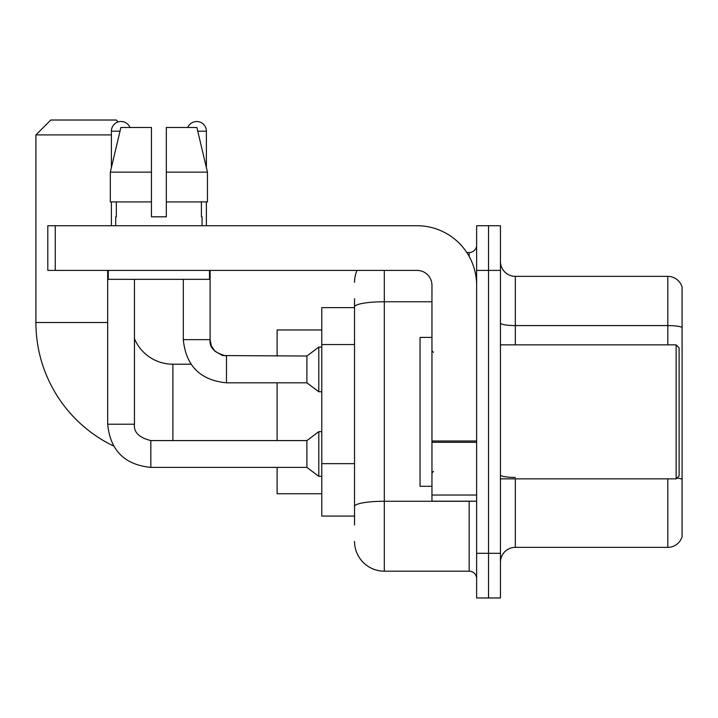 <?xml version="1.0" encoding="UTF-8"?>
<svg xmlns="http://www.w3.org/2000/svg" width="718" height="718" viewBox="0 0 718 718"><rect width="100%" height="100%" fill="white"/><g stroke="black" fill="none" stroke-linecap="round" stroke-linejoin="round"><path stroke-width="1.08" d="M354.53 525.02L354.53 306.927L354.53 307.627L321.781 307.627L321.781 516.08L354.53 516.08M476.626 553.309L476.626 597.977L488.536 597.977L488.536 553.309L488.536 597.977L500.446 597.977L500.446 553.309L488.536 553.309L488.536 270.408L488.536 553.309L476.626 553.309L476.626 270.408L488.536 270.408L488.536 225.739L488.536 270.408L500.446 270.408L500.446 553.309M500.446 270.408L500.446 225.739L476.626 225.739L476.626 270.408M384.309 270.408L384.309 571.178L469.177 571.178L469.177 501.191M466.808 252.539L469.177 252.539A7.44 7.44 0 0 0 476.626 245.098M354.53 511.62L354.53 506.441A29.779 5.17 180 0 1 384.309 501.272L469.177 501.272A7.44 1.292 0 0 0 471.771 501.191M431.958 301.757L384.309 301.757A29.779 5.17 180 0 0 354.53 306.927L354.53 298.697M476.626 578.618A7.44 7.44 0 0 0 469.177 571.178M354.53 282.318A29.779 29.779 0 0 1 357.017 270.408M384.309 571.178A29.779 29.779 0 0 1 354.53 541.399M500.446 562.239A14.89 14.89 0 0 1 515.336 547.349L667.803 547.349L667.803 478.861M682.1 287.083A14.89 14.89 0 0 0 667.803 276.367A14.89 14.89 0 0 1 682.1 287.083L682.1 536.633A14.89 14.89 0 0 1 667.803 547.349M682.1 327.444A14.89 2.585 180 0 0 667.803 325.577L667.803 276.367L515.336 276.367A14.89 14.89 0 0 1 500.446 261.478A14.89 14.89 0 0 0 515.336 276.367L515.336 344.855M682.1 327.65L682.1 479.31A14.89 2.585 180 0 0 677.002 478M166.334 216.809L151.444 216.809L166.334 216.809L151.444 216.809L166.334 216.809L166.334 127.472L196.876 127.472L207.457 172.141L207.457 201.92L166.334 201.92M187.775 127.472A9.675 9.675 0 0 1 206.38 131.197L206.38 167.608L207.457 172.141L166.334 172.141M113.561 445.995A136.985 136.985 0 0 1 35.9 322.517L35.9 134.912L50.79 120.023L116.307 120.023L118.219 121.943M172.885 440.592L172.885 364.214A41.689 41.689 0 0 1 134.463 338.716M111.389 134.912L35.9 134.912M277.112 382.82L277.112 440.592M277.112 467.391L277.112 493.751L321.781 493.751M321.781 329.966L277.112 329.966L277.112 356.02M111.389 167.608L111.389 131.197A9.675 9.675 0 0 1 130.003 127.472M107.664 270.408L107.664 424.212L134.463 424.212C133.566 432.155 139.023 437.621 150.843 440.592L306.891 440.592L306.891 467.391L150.843 467.391L150.843 440.619M306.891 440.592L318.801 431.662L318.801 476.33L321.781 476.33M150.843 440.592C139.023 437.621 133.566 432.155 134.463 424.212C133.566 432.155 139.023 437.621 150.843 440.592C139.023 437.621 133.566 432.155 134.463 424.212L134.463 279.338M111.389 201.92L111.389 225.739M226.484 382.82C200.286 380.235 185.89 365.839 183.305 339.641C185.89 365.839 200.286 380.235 226.484 382.82C200.286 380.235 185.89 365.839 183.305 339.641L210.105 339.641L211.406 346.031L214.906 351.228L222.652 355.563L306.891 356.02L306.891 382.82L226.484 382.82L226.484 356.02C214.664 353.05 209.207 347.584 210.105 339.641L210.078 339.641M306.891 356.02L318.801 347.09L318.801 391.759L321.781 391.759M206.38 201.92L206.38 225.739M476.626 501.191L431.958 501.191L431.958 440.987L476.626 440.987M476.626 285.297A59.558 59.558 0 0 0 417.068 225.739L55.259 225.739L55.259 270.408L417.068 270.408A14.89 14.89 0 0 1 431.958 285.297L431.958 440.987M55.259 270.408L47.81 270.408L47.81 225.739L55.259 225.739M151.444 172.141L151.444 201.92L151.444 172.141L110.321 172.141L120.893 127.472L151.444 127.472L151.444 216.809M115.706 216.809L116.352 216.809L115.706 216.809L115.706 225.739M202.063 216.809L201.417 216.809L202.063 216.809L202.063 225.739M201.417 201.92L201.417 216.809M116.352 216.809L116.352 201.92M108.265 270.408L108.265 279.338L209.512 279.338L209.512 270.408M151.444 201.92L110.321 201.92L110.321 172.141L120.893 127.472M207.457 172.141L196.876 127.472M676.141 344.855L679.12 347.835L679.12 475.881L676.141 478.861L676.141 344.855L500.446 344.855M431.958 337.406L420.048 337.406L420.048 486.301L431.958 486.301M354.53 344.541L321.781 344.541M354.53 463.657L321.781 463.657M469.177 256.461L469.177 252.539M515.336 478.861L515.336 547.349M667.803 344.855L667.803 325.577L515.336 325.577A14.89 2.585 0 0 1 500.446 322.992M515.336 477.452A14.89 2.585 -0 0 1 500.446 474.867M35.9 322.517L107.664 322.517M111.389 131.197L120.014 131.197M197.764 131.197L206.38 131.197M476.626 442.279L431.958 442.279M431.958 495.043L476.626 495.043M190.979 364.214L172.885 364.214M107.664 424.212C110.258 450.41 124.654 464.806 150.843 467.391C124.654 464.806 110.258 450.41 107.664 424.212C110.258 450.41 124.654 464.806 150.843 467.391C124.654 464.806 110.258 450.41 107.664 424.212M306.891 467.391L318.801 476.33M318.801 431.662L321.781 431.662M210.105 339.641L210.105 270.408M306.891 382.82L318.801 391.759M183.305 339.641L183.305 279.338M318.801 347.09L321.781 347.09M500.446 478.861L676.141 478.861M433.448 352.296L431.958 350.815M433.448 471.412L431.958 472.902"/></g></svg>
